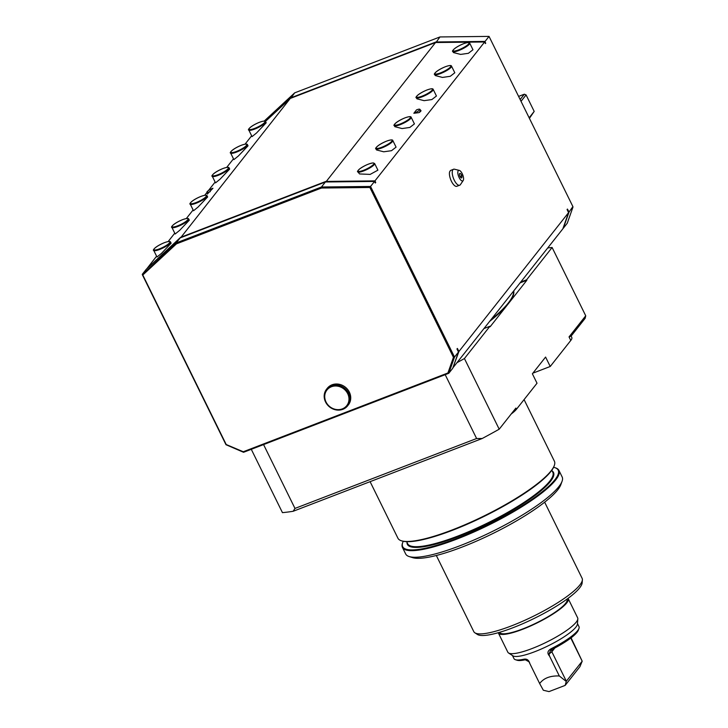 <?xml version="1.0" encoding="UTF-8"?>
<svg xmlns="http://www.w3.org/2000/svg" width="728" height="728" viewBox="0 0 728 728"><rect width="100%" height="100%" fill="white"/><g stroke="black" fill="none" stroke-linecap="round" stroke-linejoin="round"><path stroke-width="1.09" d="M265.365 121.358L290.709 97.889L435.972 41.969L485.075 41.423L485.412 43.562L484.63 41.978L374.956 180.872L375.739 182.464L375.302 183.019L374.52 181.436L370.552 186.45L454.509 357.075L448.776 373.291L452.743 368.268L458.476 352.061L456.966 348.985L457.402 348.43L458.913 351.497L568.586 212.603L562.853 228.82L452.898 367.822M458.276 351.651L458.913 351.497L452.962 367.631M568.586 212.603L567.076 209.528L567.449 209.063L569.032 212.048L572.9 206.597L489.034 36.4L439.94 36.946L294.667 92.865L264.219 121.066M485.075 41.423L489.034 36.4M458.476 352.061L454.509 357.075L453.453 357.33L369.888 187.496L321.458 188.033L176.44 243.862L142.797 275.011L226.208 444.526L243.27 451.751L447.92 372.973L453.453 357.33M463.19 180.535L460.405 184.648A8.572 3.34 -111.1 0 1 459.932 185.121L456.574 186.377A8.545 3.331 -111.1 0 1 451.324 181.054A8.545 3.331 -111.1 0 1 449.631 171.799L450.459 170.488L453.79 169.169A8.572 3.34 -111.1 0 1 454.463 169.205L459.277 170.388A5.633 2.193 -111.1 0 1 462.526 174.329A5.633 2.193 -111.1 0 1 463.436 179.98A5.633 2.193 -111.1 0 1 463.19 180.535A5.633 2.193 -111.1 0 1 459.523 178.315A5.633 2.193 -111.1 0 1 457.958 171.362A5.633 2.193 -111.1 0 1 459.277 170.388M485.776 43.098L485.321 43.38M375.184 182.792L375.739 182.464M459.932 185.121A8.572 3.34 -111.1 0 1 454.463 180.589A8.572 3.34 -111.1 0 1 452.452 170.689A8.572 3.34 -111.1 0 1 453.79 169.169M461.325 174.574A4.022 4.022 0 0 1 461.907 177.341A2.412 0.937 -111.1 0 1 460.314 177.004A2.412 0.937 -111.1 0 1 459.468 174.21A2.412 0.937 -111.1 0 1 460.478 173.619A4.022 4.022 0 0 1 461.325 174.574A4.022 1.702 -32.4 0 1 460.314 177.004M146.728 268.85L180.589 237.346L325.862 181.427L374.956 180.872L374.556 181.509M251.651 135.799L245.045 144.171M233.488 158.813L226.69 167.422M215.133 182.055L208.39 190.6M206.98 192.383L204.668 195.313M193.111 209.946L186.313 218.555M174.756 233.188L168.15 241.559M156.593 256.201L146.774 268.814M447.92 372.973L448.776 373.291L243.552 452.288L225.989 444.717L142.324 274.674L176.185 242.924L321.458 187.005L370.552 186.45L369.888 187.496M374.52 181.436L325.416 181.982L180.153 237.901L146.237 269.305L142.269 274.329M142.797 275.011L142.324 274.674M347.602 405.851L348.357 404.895A13.413 12.039 -141.7 0 0 348.903 404.149A13.413 12.039 -141.7 0 0 344.881 386.823A13.413 12.039 -141.7 0 0 327.3 388.27L326.544 389.225A13.413 12.039 38.3 0 1 344.126 387.778A13.413 12.039 38.3 0 1 348.148 405.105A13.413 12.039 38.3 0 1 347.602 405.851A13.413 12.039 38.3 0 1 330.03 407.298A13.413 12.039 38.3 0 1 326.007 389.981A13.413 12.039 38.3 0 1 326.544 389.225M347.265 404.932A12.613 11.311 -141.7 0 0 343.088 388.37A12.613 11.311 -141.7 0 0 326.453 390.709A12.613 11.311 -141.7 0 0 330.621 407.271A12.613 11.311 -141.7 0 0 347.265 404.932M180.153 237.901L176.185 242.924L176.44 243.862M325.416 181.982L321.458 187.005L321.458 188.033M243.27 451.751L243.552 452.288M568.259 211.93L568.795 211.803M435.981 42.524L439.94 36.946M290.8 98.244L294.667 92.865M569.032 212.048L563.299 228.255L567.258 223.241L572.991 207.025M485.121 41.76L484.784 42.288M520.183 99.454L524.342 94.194L518.664 96.378M529.183 117.745L534.188 111.411L526.08 94.922L521.075 101.265M534.188 111.411L529.456 118.3M524.342 94.194L526.08 94.922M210.265 191.655A4.914 1.019 153.8 0 1 206.934 192.165A4.914 1.019 153.8 0 1 207.735 191.091A4.914 1.019 153.8 0 1 212.949 188.252L207.38 194.012M229.129 167.959L229.675 169.069L220.029 179.215L215.534 182.864L212.276 176.249C210.956 176.595 212.731 172.809 222.932 168.532C226.863 167.14 228.92 166.949 229.129 167.959A9.391 1.947 153.8 0 1 218.127 175.357A9.391 1.947 153.8 0 1 212.276 176.249M207.107 195.841L207.653 196.96L198.007 207.107L193.512 210.756L190.254 204.14C188.934 204.477 190.709 200.701 200.91 196.423C204.832 195.031 206.898 194.84 207.107 195.841A9.391 1.947 153.8 0 1 196.105 203.249A9.391 1.947 153.8 0 1 190.254 204.14M247.475 144.708L248.03 145.828L238.384 155.974L233.879 159.623L230.63 153.007C229.311 153.344 231.085 149.568 241.286 145.291C245.209 143.898 247.274 143.707 247.475 144.708A9.391 1.947 153.8 0 1 236.482 152.116A9.391 1.947 153.8 0 1 230.63 153.007M265.647 121.703L266.193 122.814L256.556 132.969L252.052 136.609L248.794 129.994C247.475 130.339 249.249 126.554 259.45 122.277C263.381 120.884 265.447 120.693 265.647 121.703A9.391 1.947 153.8 0 1 254.654 129.102A9.391 1.947 153.8 0 1 248.794 129.994M170.579 242.096L171.126 243.207L161.489 253.362L156.984 257.002L153.726 250.386C152.416 250.732 154.19 246.947 164.382 242.679C168.314 241.286 170.379 241.086 170.579 242.096A9.391 1.947 153.8 0 1 159.587 249.495A9.391 1.947 153.8 0 1 153.726 250.386M188.752 219.092L189.298 220.202L179.661 230.348L175.157 233.997L171.899 227.382C170.579 227.728 172.354 223.942 182.555 219.665C186.486 218.273 188.552 218.082 188.752 219.092A9.391 1.947 153.8 0 1 177.759 226.49A9.391 1.947 153.8 0 1 171.899 227.382M484.63 41.978L435.535 42.524L290.263 98.444L180.681 237.692M290.263 98.444L265.447 121.43M207.489 194.058A5.369 1.11 153.8 0 1 207.28 193.903A5.369 1.11 153.8 0 1 207.252 193.839L206.934 192.165M435.535 42.524L325.862 181.973M413.841 113.286A4.914 1.019 153.8 0 0 418.218 111.075A4.914 1.019 153.8 0 0 419.801 109.273A4.914 1.019 153.8 0 0 417.099 109.673A4.914 1.019 153.8 0 0 416.525 109.892L413.841 113.286L419.046 112.622L420.757 110.447A5.369 1.11 153.8 0 1 420.939 110.556A5.369 1.11 153.8 0 1 420.975 110.611A5.369 1.11 153.8 0 1 419.046 112.622M374.647 163.545L377.905 170.161L370.161 174.401L359.596 173.947L357.794 171.835C356.993 171.817 357.648 170.816 359.75 168.832C364.737 165.402 369.251 163.427 373.3 162.908L374.647 163.545A9.391 1.947 153.8 0 1 368.668 168.614A9.391 1.947 153.8 0 1 358.731 172.19A9.391 1.947 153.8 0 1 357.794 171.835M433.196 89.398L436.445 96.014L431.868 99.563L424.096 100.664L416.889 98.799L416.343 97.689C415.024 98.034 416.798 94.249 426.999 89.972C430.931 88.588 432.987 88.388 433.196 89.398A9.391 1.947 153.8 0 1 422.195 96.797A9.391 1.947 153.8 0 1 416.343 97.689M411.174 117.29L414.423 123.906L409.846 127.446L402.074 128.556L394.867 126.69L394.321 125.58C393.002 125.926 394.776 122.14 404.977 117.863C408.899 116.471 410.965 116.28 411.174 117.29A9.391 1.947 153.8 0 1 400.173 124.688A9.391 1.947 153.8 0 1 394.321 125.58M392.82 140.531L396.077 147.147L391.491 150.696L383.729 151.797L376.512 149.941L375.966 148.821C374.647 149.167 376.421 145.382 386.623 141.114C390.554 139.721 392.62 139.521 392.82 140.531A9.391 1.947 153.8 0 1 381.827 147.93A9.391 1.947 153.8 0 1 375.966 148.821M469.715 43.143L472.973 49.759L468.386 53.308L460.624 54.409L453.408 52.553L452.861 51.442C451.542 51.779 453.317 48.003 463.518 43.725C467.449 42.333 469.515 42.142 469.715 43.143A9.391 1.947 153.8 0 1 458.722 50.55A9.391 1.947 153.8 0 1 452.861 51.442M451.542 66.157L454.8 72.773L450.223 76.313L442.451 77.423L435.244 75.557L434.698 74.447C433.378 74.793 435.153 71.007 445.354 66.73C449.276 65.338 451.342 65.147 451.542 66.157A9.391 1.947 153.8 0 1 440.549 73.555A9.391 1.947 153.8 0 1 434.698 74.447M585.731 315.788L569.041 336.918L571.098 336.109L585.148 318.318L585.731 315.788L552.115 247.493A203.913 42.27 -26.2 0 0 547.738 247.957M251.287 449.312L282.446 512.639A203.913 42.27 153.8 0 0 293.175 511.274L294.976 508.426L263.572 444.59M445.19 374.674L476.603 438.511L482.2 438.511L293.175 511.274M532.878 373.164L550.231 366.484L545.591 357.066L532.377 373.792L537.018 383.219L516.461 409.245L515.879 408.071L499.199 429.202A203.913 42.27 153.8 0 1 482.2 438.511M499.199 429.202L464.428 358.54A203.913 42.27 -26.2 0 1 457.284 362.517M520.229 282.801L526.863 280.244L526.626 279.779L520.866 281.991M484.156 328.483L489.926 326.262L490.153 326.736L508.508 303.485A126.108 26.135 -26.2 0 0 513.759 290.991M489.99 321.094A126.108 26.135 -26.2 0 0 508.508 303.485L526.863 280.244M294.976 508.426L476.603 438.511M571.016 335.899L571.798 337.483A26.827 5.56 153.8 0 1 570.779 340.449L550.231 366.484M516.461 409.245A26.827 5.56 153.8 0 1 511.183 414.023M370.097 481.663L397.916 538.201A87.196 18.073 -26.2 0 0 401.383 540.768A87.196 18.073 -26.2 0 0 476.421 519.619A87.196 18.073 -26.2 0 0 551.096 470.852A87.196 18.073 -26.2 0 0 554.308 465.511A87.196 18.073 -26.2 0 0 554.39 461.206L524.078 399.599M554.308 465.511L554.063 466.193A86.659 17.963 153.8 0 1 550.869 471.507A86.659 17.963 153.8 0 1 476.658 519.965A86.659 17.963 153.8 0 1 402.074 540.986L401.383 540.768M403.239 541.286A86.659 17.963 -26.2 0 0 402.766 542.396A86.659 17.963 -26.2 0 0 488.37 524.533A86.659 17.963 -26.2 0 0 554.754 467.613A86.659 17.963 -26.2 0 0 553.589 467.303M554.754 467.613L555.446 467.831A87.196 18.073 153.8 0 1 558.913 470.388A87.196 18.073 153.8 0 1 555.61 480.043A87.196 18.073 153.8 0 1 472.563 532.605A87.196 18.073 153.8 0 1 402.429 547.383A87.196 18.073 153.8 0 1 402.52 543.079L402.766 542.396M402.429 547.383L405.678 553.981A87.196 18.073 -26.2 0 0 409.145 556.547A87.196 18.073 -26.2 0 0 484.193 535.399A87.196 18.073 -26.2 0 0 558.858 486.632A87.196 18.073 -26.2 0 0 562.071 481.29A87.196 18.073 -26.2 0 0 562.162 476.986L558.913 470.388M562.071 481.29L560.824 484.702A84.512 17.518 153.8 0 1 557.712 489.88A84.512 17.518 153.8 0 1 485.339 537.137A84.512 17.518 153.8 0 1 412.603 557.639L409.145 556.547M436.327 555.491L473.791 631.631A60.369 12.513 -26.2 0 0 474.874 632.805A60.369 12.513 -26.2 0 0 525.671 619.901A60.369 12.513 -26.2 0 0 579.834 585.003A60.369 12.513 -26.2 0 0 582.391 579.898A60.369 12.513 -26.2 0 0 582.118 578.323L544.653 502.184M582.391 579.898L582.154 582.9A58.822 12.194 153.8 0 1 579.661 587.869A58.822 12.194 153.8 0 1 526.89 621.876A58.822 12.194 153.8 0 1 477.395 634.443L474.874 632.805M568.04 598.38A38.903 8.063 153.8 0 1 568.195 598.634A38.903 8.063 153.8 0 1 566.721 602.939A38.903 8.063 153.8 0 1 529.665 626.389A38.903 8.063 153.8 0 1 498.38 632.987A38.903 8.063 153.8 0 1 498.27 632.705M568.195 598.634L577.659 617.872A38.903 8.063 153.8 0 1 577.832 618.882A38.903 8.063 153.8 0 1 576.185 622.176A38.903 8.063 153.8 0 1 541.277 644.662A38.903 8.063 153.8 0 1 508.544 652.98A38.903 8.063 153.8 0 1 507.844 652.224L498.38 632.987M577.832 618.882L577.422 624.078A36.218 7.508 153.8 0 1 575.884 627.145A36.218 7.508 153.8 0 1 543.388 648.084A36.218 7.508 153.8 0 1 512.912 655.819L508.544 652.98M512.466 655.528L513.995 658.649A36.218 7.508 -26.2 0 0 515.433 659.714A36.218 7.508 -26.2 0 0 523.851 659.213C526.908 658.631 528.901 660.096 529.847 663.599L539.657 683.547C543.698 678.132 550.25 675.611 559.322 675.975L549.513 656.037C546.919 653.162 547.538 650.695 551.36 648.621A36.218 7.508 -26.2 0 0 577.623 630.675A36.218 7.508 -26.2 0 0 578.96 628.455A36.218 7.508 -26.2 0 0 578.997 626.662L577.459 623.55M582.2 661.188L579.898 666.73L565.165 685.385L566.329 681.217L582.2 661.188L571.08 637.828M539.657 683.547L543.325 690.235L549.021 691.6L565.165 685.385M559.322 675.975L566.22 681.426M551.36 648.621L551.76 649.576L550.605 650.35L549.021 654.026L549.513 656.037M578.96 628.455L578.341 630.157A34.88 7.225 153.8 0 1 551.76 649.576M529.847 663.599L528.974 661.743L525.27 659.777A34.88 7.225 153.8 0 1 517.171 660.26L515.433 659.714M523.851 659.213L525.27 659.777M570.798 638.047L582.163 661.16M551.824 649.549L551.842 651.778L566.329 681.217M489.926 326.262L464.428 358.54M552.115 247.493L526.626 279.779M491.409 319.301A126.108 26.135 -26.2 0 0 513.613 291.173M222.895 168.559A8.854 1.838 -26.2 0 0 212.858 174.556A8.854 1.838 -26.2 0 0 218.045 174.702A8.854 1.838 -26.2 0 0 228.082 168.696A8.854 1.838 -26.2 0 0 222.895 168.559M200.864 196.451A8.854 1.838 -26.2 0 0 190.836 202.448A8.854 1.838 -26.2 0 0 196.023 202.584A8.854 1.838 -26.2 0 0 206.051 196.587A8.854 1.838 -26.2 0 0 200.864 196.451M241.241 145.318A8.854 1.838 -26.2 0 0 231.213 151.315A8.854 1.838 -26.2 0 0 236.4 151.451A8.854 1.838 -26.2 0 0 246.428 145.454A8.854 1.838 -26.2 0 0 241.241 145.318M259.414 122.313A8.854 1.838 -26.2 0 0 249.386 128.31A8.854 1.838 -26.2 0 0 254.563 128.447A8.854 1.838 -26.2 0 0 264.601 122.45A8.854 1.838 -26.2 0 0 259.414 122.313M164.346 242.706A8.854 1.838 -26.2 0 0 154.318 248.703A8.854 1.838 -26.2 0 0 159.505 248.839A8.854 1.838 -26.2 0 0 169.533 242.843A8.854 1.838 -26.2 0 0 164.346 242.706M182.519 219.692A8.854 1.838 -26.2 0 0 172.481 225.689A8.854 1.838 -26.2 0 0 177.668 225.835A8.854 1.838 -26.2 0 0 187.706 219.838A8.854 1.838 -26.2 0 0 182.519 219.692M358.922 171.462A8.854 1.838 -26.2 0 0 369.706 167.285A8.854 1.838 -26.2 0 0 373.064 162.972A8.854 1.838 -26.2 0 0 362.271 167.149A8.854 1.838 -26.2 0 0 358.922 171.462M422.113 96.142A8.854 1.838 -26.2 0 0 432.15 90.145A8.854 1.838 -26.2 0 0 426.963 90.008A8.854 1.838 -26.2 0 0 416.926 96.005A8.854 1.838 -26.2 0 0 422.113 96.142M400.091 124.033A8.854 1.838 -26.2 0 0 410.119 118.036A8.854 1.838 -26.2 0 0 404.932 117.9A8.854 1.838 -26.2 0 0 394.904 123.897A8.854 1.838 -26.2 0 0 400.091 124.033M381.736 147.274A8.854 1.838 -26.2 0 0 391.773 141.278A8.854 1.838 -26.2 0 0 386.586 141.141A8.854 1.838 -26.2 0 0 376.549 147.138A8.854 1.838 -26.2 0 0 381.736 147.274M458.631 49.886A8.854 1.838 -26.2 0 0 468.668 43.889A8.854 1.838 -26.2 0 0 463.481 43.753A8.854 1.838 -26.2 0 0 453.444 49.75A8.854 1.838 -26.2 0 0 458.631 49.886M440.467 72.9A8.854 1.838 -26.2 0 0 450.496 66.903A8.854 1.838 -26.2 0 0 445.309 66.767A8.854 1.838 -26.2 0 0 435.28 72.764A8.854 1.838 -26.2 0 0 440.467 72.9M569.041 336.918L570.779 340.449M406.652 541.668L407.625 543.661A80.89 16.771 -26.2 0 0 472.69 529.948A80.89 16.771 -26.2 0 0 549.731 481.181A80.89 16.771 -26.2 0 0 552.789 472.235L551.815 470.243M552.17 470.97A81.427 16.881 153.8 0 1 487.897 523.559A81.427 16.881 153.8 0 1 407.007 542.396M566.957 599.162A37.565 7.79 153.8 0 1 565.565 603.385A37.565 7.79 153.8 0 1 529.647 626.089A37.565 7.79 153.8 0 1 499.554 632.332M549.021 654.026L551.842 651.778L554.845 647.984M419.801 109.273L420.939 110.556"/></g></svg>
